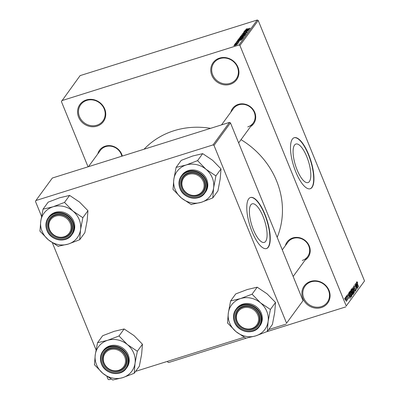 <?xml version="1.0" encoding="UTF-8"?>
<svg xmlns="http://www.w3.org/2000/svg" width="400" height="400" viewBox="0 0 400 400"><rect width="100%" height="100%" fill="white"/><g stroke="black" fill="none" stroke-linecap="round" stroke-linejoin="round"><path stroke-width="0.6" d="M86.315 99.95A14.52 13.27 36.2 0 1 104.705 108.945A14.52 13.27 36.2 0 1 97 126.135A14.52 13.27 36.2 0 1 78.61 117.14A14.52 13.27 36.2 0 1 86.315 99.95M96.9 125.195A13.755 12.575 -143.8 0 0 102.945 120.91A13.755 12.575 -143.8 0 0 102.18 105.455A13.755 12.575 -143.8 0 0 86.78 100.39A13.755 12.575 -143.8 0 0 80.735 104.675A13.755 12.575 -143.8 0 0 81.5 120.13A13.755 12.575 -143.8 0 0 96.9 125.195M310.635 281.395A14.52 13.27 36.2 0 1 329.025 290.395A14.52 13.27 36.2 0 1 321.32 307.585A14.52 13.27 36.2 0 1 302.93 298.585A14.52 13.27 36.2 0 1 310.635 281.395M321.22 306.645A13.755 12.575 -143.8 0 0 327.265 302.36A13.755 12.575 -143.8 0 0 326.5 286.905A13.755 12.575 -143.8 0 0 311.1 281.835A13.755 12.575 -143.8 0 0 305.055 286.125A13.755 12.575 -143.8 0 0 305.82 301.575A13.755 12.575 -143.8 0 0 321.22 306.645M219.515 58.12A14.52 13.27 36.2 0 1 237.905 67.12A14.52 13.27 36.2 0 1 230.205 84.31A14.52 13.27 36.2 0 1 211.815 75.31A14.52 13.27 36.2 0 1 219.515 58.12M230.105 83.37A13.755 12.575 -143.8 0 0 236.15 79.08A13.755 12.575 -143.8 0 0 235.385 63.63A13.755 12.575 -143.8 0 0 219.98 58.56A13.755 12.575 -143.8 0 0 213.94 62.845A13.755 12.575 -143.8 0 0 214.7 78.3A13.755 12.575 -143.8 0 0 230.105 83.37M250.8 204.89A20.205 6.795 72.6 0 0 252.535 227.47A20.205 6.795 72.6 0 0 264.29 242.39A20.205 6.795 72.6 0 0 265.67 241.33A20.205 6.795 72.6 0 0 263.935 218.755A20.205 6.795 72.6 0 0 252.18 203.835A20.205 6.795 72.6 0 0 250.8 204.89M248.665 198.905A26.745 8.995 72.6 0 0 250.965 228.795A26.745 8.995 72.6 0 0 266.525 248.545A26.745 8.995 72.6 0 0 268.355 247.145A26.745 8.995 72.6 0 0 266.055 217.255A26.745 8.995 72.6 0 0 250.495 197.51A26.745 8.995 72.6 0 0 248.665 198.905M266.385 248.585A26.745 8.995 72.6 0 0 268.08 247.23A26.745 8.995 72.6 0 0 265.855 217.545A26.745 8.995 72.6 0 0 250.36 197.555M294.51 145.095A20.205 6.795 72.6 0 0 296.245 167.67A20.205 6.795 72.6 0 0 308 182.59A20.205 6.795 72.6 0 0 309.38 181.535A20.205 6.795 72.6 0 0 307.65 158.955A20.205 6.795 72.6 0 0 295.895 144.035A20.205 6.795 72.6 0 0 294.51 145.095M292.38 139.11A26.745 8.995 72.6 0 0 294.675 168.995A26.745 8.995 72.6 0 0 310.235 188.745A26.745 8.995 72.6 0 0 312.065 187.345A26.745 8.995 72.6 0 0 309.77 157.46A26.745 8.995 72.6 0 0 294.21 137.71A26.745 8.995 72.6 0 0 292.38 139.11M310.095 188.785A26.745 8.995 72.6 0 0 311.79 187.435A26.745 8.995 72.6 0 0 309.565 157.745A26.745 8.995 72.6 0 0 294.07 137.755M285.36 245.675A12.99 11.875 36.2 0 1 292.82 237.935A12.99 11.875 36.2 0 1 308.59 244.56A12.99 11.875 36.2 0 1 305.105 260.105M302.285 260.425A12.225 11.175 -143.8 0 0 307.655 256.615A12.225 11.175 -143.8 0 0 306.975 242.88A12.225 11.175 -143.8 0 0 293.285 238.375A12.225 11.175 -143.8 0 0 287.915 242.185L282.29 249.875M97.795 153.905A12.99 11.875 36.2 0 1 105.255 146.17A12.99 11.875 36.2 0 1 122.3 156.055M121.83 156.205A12.225 11.175 -143.8 0 0 105.715 146.605A12.225 11.175 -143.8 0 0 100.345 150.415L88.455 166.685M230.86 112.12A12.99 11.875 36.2 0 1 238.32 104.385A12.99 11.875 36.2 0 1 254.09 111.01A12.99 11.875 36.2 0 1 250.6 126.555M247.78 126.875A12.225 11.175 -143.8 0 0 253.155 123.065A12.225 11.175 -143.8 0 0 252.475 109.325A12.225 11.175 -143.8 0 0 238.78 104.82A12.225 11.175 -143.8 0 0 233.41 108.635L221.52 124.9M144.05 149.225A81.005 74.045 36.2 0 1 174.005 130.72A81.005 74.045 36.2 0 1 210.545 128.345M61.81 100.645L238.955 45.02L257.245 20L80.1 75.625L61.405 101.55L88.04 166.815M167.435 361.365L167.71 362.04L168.675 362.515L246.535 338.065M345.145 297.705L346.21 299.075L346.625 301.335L345.575 300L345.225 297.64M346.125 296.46L347.675 299.81L347.33 299.405L347.445 300.22L346.125 296.46M347.01 295.145L347.755 295.885L347.21 295.66L347.275 296.42L348.355 297.415L348.5 298.775L347.82 298.14L348.29 298.28L348.265 297.645L347.195 296.665L347.105 295.07M346.93 295.72L347.27 295.61L346.935 295.745M349.11 292.375L349.45 291.91L351.42 296.735L350.87 297.34L349.665 295.415L349.11 292.375M352.705 294.695L352.97 294.61L352.155 293.835L351.225 291.69L351 289.785L351.36 289.295L353.33 294.12L352.84 294.72M352.87 287.23L355.295 291.43L353.165 287.71L354.475 292.555L352.87 287.23M355.355 283.835L357.44 288.5L355.245 285.475L356.705 289.5L354.735 284.675L356.93 287.695L355.355 283.835M356.735 281.965L357.125 281.84L357.67 282.91L357.03 282.32L357.05 282.86L358.65 286.84L357.2 283.725L356.805 281.75L357.125 281.84L356.805 281.75M356.76 282.39L357.06 282.295L356.765 282.405M257.245 20L258.215 20.475L239.925 45.495L346.23 305.98L364.52 280.96L346.23 305.98M258.215 20.475L364.52 280.96M356.33 282.5L357.94 287.81L355.6 283.495L356.415 284.63L356.815 284.08L356.33 282.5M353.78 285.89L354.83 286.995L353.995 286.47L354.1 287.62L355.61 289.04L355.82 290.81L354.88 289.85L355.585 290.255L355.25 288.74L354.63 288.695L353.985 287.785L353.9 285.795M353.66 286.535L354.08 286.405L353.665 286.575M355.16 290.425L355.585 290.255M353.735 293.415L353.97 293.34C353.525 293.46 353.035 292.84 352.51 291.475L351.95 288.39L352.595 288.69L353.385 290.185L353.865 293.42M351.82 296.03L352.06 295.955C351.61 296.075 351.125 295.455 350.6 294.09L350.04 291.005L350.685 291.305L351.475 292.8L351.955 296.035M348.48 293.235L350.095 298.545L347.755 294.23L348.565 295.365L348.97 294.815L348.48 293.235M346.455 296.005L346.74 296.695L346.455 296.005M345.66 297.095L345.94 297.785L345.66 297.095M344.56 298.595L344.845 299.285L344.56 298.595M266.455 331.81L345.825 306.885M234.375 44.775L235.175 44.4L234.375 44.775M235.17 43.685L235.975 43.31L235.17 43.685M237.195 40.92L241.77 39.725L236.47 41.91L238.53 40.605L237.195 40.92M239.805 38.075L241.57 37.4C242.955 36.94 243.65 36.88 243.65 37.22L240.73 38.61L239.12 38.995L238.72 38.77L239.855 38.19M239.12 38.995L238.81 38.995M241.72 35.46L243.48 34.785C244.87 34.32 245.56 34.265 245.56 34.605L242.64 35.995L241.03 36.38L240.63 36.155L241.765 35.575M241.03 36.38L240.72 36.38M243.005 33.495L243.595 33.56L246.42 32.04L247.41 32.08L245.62 33.01L246.84 32.26L245.765 32.405L243.485 33.715L242.455 33.655L244.465 32.62L243.005 33.495L243.055 33.83M246.925 32.46L246.88 32.145L246.995 32.42M245.045 30.18L249.615 28.99L244.315 31.175L246.38 29.87L245.045 30.18M246.005 29.16L247.23 28.7L246.275 29.405L250.205 28.185L246.825 29.37L246.065 29.315M246.04 29.345L246.325 29.52M244.065 31.515L248.99 29.85L244.52 31.9L248.26 30.85L243.45 32.36L247.915 30.31L244.065 31.515M241.585 34.915L246.85 32.775L242.21 34.65L246.025 33.905L241.585 34.915M239.82 37.715L240.075 36.975L244.885 35.465L242.995 36.78L239.645 37.66M237.93 40.32L238.165 39.59L242.97 38.08L242.37 38.81L239.815 39.895C238.415 40.37 237.75 40.42 237.825 40.06L237.755 40.25M235.765 43.095L237.1 42.17L236.18 42.765L236.565 42.81L238.58 41.72L239.315 41.765L235.65 43.04M236.18 42.765L236.61 42.915M238.88 42.1L238.535 41.86M234.84 44.14L238.45 42.885L237.775 43.22L238.26 43.215L237.96 43.425L234.84 44.14M237.87 43.445L238.26 43.215M237.68 43.49L237.345 43.375M233.89 45.64L235.955 44.455L237.44 44.33L235.345 45.33L233.785 45.58M229.495 122.395L52.35 178.025L35.89 200.54L213.035 144.915L229.495 122.395L230.46 122.87L214 145.39L286.56 323.18L303.02 300.665L286.56 323.18M230.46 122.87L303.02 300.665M106.87 376.38L108.04 379.24L109.005 379.715L111.15 379.04M135.61 371.36L244.215 337.255M268.68 329.575L286.155 324.085M35.89 200.54L35.48 201.445L41.56 216.34M52.37 242.83L96.06 349.89M214 145.39L213.035 144.915M241.015 139.67A81.005 74.045 36.2 0 1 277.18 237.35M239.925 45.495L238.955 45.02M246.555 30.305L246.38 29.87M248.19 29.455L246.9 29.745L246.575 30.19L248.19 29.455M245.08 34.985L245.035 34.67L245.145 34.945M243.95 35.53L244.995 34.785L243.355 34.945L241.19 35.975L241.265 36.35M242.815 35.94L243.91 35.42M241.19 35.975L242.77 35.83M240.235 37.36L240.075 36.975M244.205 35.8L242.77 36.25L242.475 36.705L244.205 35.8L244.345 36.145M242.21 36.43L240.52 36.96L240.215 37.44L242.21 36.43L242.41 36.92M243.17 37.6L243.12 37.285L243.235 37.56M242.04 38.145L243.085 37.4L241.445 37.56L239.28 38.59L239.355 38.965M240.905 38.555L241.995 38.04M239.28 38.59L240.86 38.445M238.33 40L238.165 39.59M242.295 38.415L238.4 39.86L239.935 39.735L242.295 38.415L242.435 38.76M238.86 40.17L238.4 39.86M238.705 41.04L238.53 40.605M240.34 40.19L239.05 40.48L238.73 40.925L240.34 40.19M235.47 45.29L236.945 44.485L235.84 44.615L234.315 45.315L234.39 45.59M234.315 45.315L235.425 45.185M357.47 286.25L357.005 284.695L356.68 285.14L357.79 287.235L357.47 286.25M356.365 284.9L357.005 284.695M351.84 288.925L352.595 288.69M353.74 292.775L353.265 290.34L352.185 288.95L352.635 291.33L353.74 292.775L353.265 292.96M351.845 289.06L352.26 288.89L351.845 289.025M352.44 294.4L353.33 294.12M352.985 293.715L352.395 292.27L352.075 292.785L352.24 293.6L352.78 293.99L352.985 293.715M351.665 292.5L352.395 292.27M352.335 294.225L352.78 293.99M352.165 291.71L351.475 290.015L351.135 290.58L351.34 291.525L351.935 292.025L352.165 291.71M350.865 290.21L351.475 290.015M351.485 292.235L351.935 292.025M350.88 290.465L351.23 290.355M349.93 291.54L350.685 291.305M351.83 295.395L351.355 292.955L350.27 291.57L350.72 293.945L351.83 295.395L351.355 295.575M349.935 291.675L350.35 291.51L349.93 291.64M350.485 297.025L351.42 296.735M351.07 296.33L349.565 292.635L349.35 294.02L349.785 295.265L350.66 296.74L351.07 296.33M348.975 292.82L349.565 292.635M350.36 296.835L350.865 296.61M348.975 293.04L349.355 292.92M349.625 296.985L349.16 295.435L348.835 295.875L349.94 297.97L349.625 296.985M348.515 295.635L349.16 295.435M346.425 300.83L346.095 299.24L345.345 298.21L345.68 299.805L346.425 300.83L346.05 300.975M346.035 300.955L346.315 300.865M345.07 298.295L345.39 298.17L345.07 298.275M43.05 209.16L48.17 202.155L59.63 197.785L69.62 195.42L79.52 202.055L87.955 210.695L87.13 220.7L84.84 232.705L79.715 239.715L80.545 229.71L82.835 217.7L72.935 211.065L64.5 202.425L53.045 206.795L43.05 209.16L40.76 221.165L39.935 231.17L48.37 239.81A20.675 18.9 36.2 0 1 42.075 231.27A20.675 18.9 36.2 0 1 40.76 221.165A20.675 18.9 36.2 0 1 53.045 206.795A20.675 18.9 36.2 0 1 72.935 211.065A20.675 18.9 36.2 0 1 80.545 229.71A20.675 18.9 36.2 0 1 68.26 244.08L79.715 239.715M39.97 230.91A23.73 21.69 -143.8 0 0 40.06 231.13A23.73 21.69 -143.8 0 0 40.155 231.355M48.25 230.105A12.99 11.875 36.2 0 1 55.14 214.725A12.99 11.875 36.2 0 1 71.595 222.775A12.99 11.875 36.2 0 1 64.7 238.155A12.99 11.875 36.2 0 1 48.25 230.105M71.09 222.74A12.225 11.175 -143.8 0 0 61.29 214.835A12.225 11.175 -143.8 0 0 50.235 218.97A12.225 11.175 -143.8 0 0 49.12 229.64A12.225 11.175 -143.8 0 0 58.915 237.54A12.225 11.175 -143.8 0 0 69.975 233.405A12.225 11.175 -143.8 0 0 71.09 222.74M46.985 230.385A14.52 13.27 36.2 0 1 48.31 217.72C45.67 221.57 45.225 225.805 46.97 230.43C50.595 240.65 66.13 243.45 71.75 234.855L72.375 234.005A14.52 13.27 -143.8 0 0 73.7 221.34A14.52 13.27 -143.8 0 0 62.06 211.955A14.52 13.27 -143.8 0 0 48.93 216.87L48.31 217.72A14.52 13.27 36.2 0 1 61.44 212.805A14.52 13.27 36.2 0 1 73.075 222.19A14.52 13.27 36.2 0 1 71.75 234.855A14.52 13.27 36.2 0 1 58.655 239.78A14.52 13.27 36.2 0 1 47.01 230.45M58.05 246.265L68.26 244.08A20.675 18.9 -143.8 0 1 48.37 239.81L58.05 246.265A23.73 21.69 -143.8 0 0 58.525 246.37M69.62 195.42L64.5 202.425M87.955 210.695L82.835 217.7M82.795 217.965A23.73 21.69 -143.8 0 0 82.615 217.52M64.72 202.61A23.73 21.69 -143.8 0 0 64.245 202.505M43.31 209.08A23.73 21.69 -143.8 0 0 43.015 209.425M79.46 239.795A23.73 21.69 -143.8 0 0 79.755 239.45M58.415 215.62A11.465 10.48 -143.8 0 0 48.895 226.98A11.465 10.48 -143.8 0 0 61.425 237.255A11.465 10.48 -143.8 0 0 70.95 225.895A11.465 10.48 -143.8 0 0 58.415 215.62M61.71 237.725A12.225 11.175 36.2 0 1 50.035 231.45A12.225 11.175 36.2 0 1 50.235 218.97A12.225 11.175 36.2 0 1 58.5 214.65A12.225 11.175 36.2 0 1 70.17 220.925A12.225 11.175 36.2 0 1 69.975 233.405A12.225 11.175 36.2 0 1 61.71 237.725M107.76 350.795A11.465 10.48 -143.8 0 0 105.51 365.71A11.465 10.48 -143.8 0 0 121.085 369.185A11.465 10.48 -143.8 0 0 123.335 354.27A11.465 10.48 -143.8 0 0 107.76 350.795M121.715 369.55A12.225 11.175 36.2 0 1 106.435 367.41A12.225 11.175 36.2 0 1 104.735 352.525A12.225 11.175 36.2 0 1 107.495 349.93A12.225 11.175 36.2 0 1 122.775 352.065A12.225 11.175 36.2 0 1 124.475 366.955A12.225 11.175 36.2 0 1 121.715 369.55M199.65 193.85A11.465 10.48 -143.8 0 0 201.9 178.935A11.465 10.48 -143.8 0 0 186.325 175.455A11.465 10.48 -143.8 0 0 184.07 190.375A11.465 10.48 -143.8 0 0 199.65 193.85M186.06 174.595A12.225 11.175 36.2 0 1 201.34 176.73A12.225 11.175 36.2 0 1 203.04 191.62A12.225 11.175 36.2 0 1 200.275 194.215A12.225 11.175 36.2 0 1 185 192.075A12.225 11.175 36.2 0 1 183.3 177.19A12.225 11.175 36.2 0 1 186.06 174.595M248.99 329.025A11.465 10.48 -143.8 0 0 258.515 317.665A11.465 10.48 -143.8 0 0 245.985 307.39A11.465 10.48 -143.8 0 0 236.46 318.745A11.465 10.48 -143.8 0 0 248.99 329.025M246.065 306.415A12.225 11.175 36.2 0 1 257.74 312.69A12.225 11.175 36.2 0 1 257.54 325.17A12.225 11.175 36.2 0 1 249.275 329.495A12.225 11.175 36.2 0 1 237.605 323.22A12.225 11.175 36.2 0 1 237.8 310.74A12.225 11.175 36.2 0 1 246.065 306.415M127.435 344.615A20.675 18.9 36.2 0 1 133.73 353.155A20.675 18.9 36.2 0 1 135.045 363.26L137.335 351.255L127.435 344.615L119 335.975L107.545 340.345L97.55 342.71L95.26 354.72L94.435 364.725L102.87 373.365L112.77 380L122.76 377.635L134.22 373.265L135.045 363.26A20.675 18.9 36.2 0 1 122.76 377.635A20.675 18.9 36.2 0 1 102.87 373.365A20.675 18.9 36.2 0 1 95.26 354.72A20.675 18.9 36.2 0 1 107.545 340.345A20.675 18.9 -143.8 0 1 127.435 344.615M137.3 351.515A23.73 21.69 -143.8 0 0 137.21 351.295A23.73 21.69 -143.8 0 0 137.115 351.07M126.095 356.325A12.99 11.875 36.2 0 1 119.205 371.705A12.99 11.875 36.2 0 1 102.75 363.655A12.99 11.875 36.2 0 1 109.64 348.275A12.99 11.875 36.2 0 1 126.095 356.325M103.62 363.19A12.225 11.175 -143.8 0 0 113.42 371.095A12.225 11.175 -143.8 0 0 124.475 366.955A12.225 11.175 -143.8 0 0 125.59 356.29A12.225 11.175 -143.8 0 0 115.79 348.385A12.225 11.175 -143.8 0 0 104.735 352.525A12.225 11.175 -143.8 0 0 103.62 363.19M101.485 363.935A14.52 13.27 36.2 0 1 102.81 351.27C100.17 355.12 99.725 359.355 101.475 363.98C105.095 374.2 120.63 377 126.255 368.41L126.875 367.555A14.52 13.27 -143.8 0 0 128.2 354.895A14.52 13.27 -143.8 0 0 116.565 345.505A14.52 13.27 -143.8 0 0 103.43 350.42L102.81 351.27A14.52 13.27 36.2 0 1 115.94 346.355A14.52 13.27 36.2 0 1 127.58 355.745A14.52 13.27 36.2 0 1 126.255 368.41A14.52 13.27 36.2 0 1 113.16 373.33A14.52 13.27 36.2 0 1 101.515 364.005M97.55 342.71L102.675 335.705L114.13 331.34L124.125 328.97L134.02 335.61L142.455 344.245L137.335 351.255M124.125 328.97L119 335.975M142.455 344.245L141.63 354.25L139.34 366.26L134.22 373.265M94.475 364.46A23.73 21.69 -143.8 0 0 94.655 364.905M112.55 379.815A23.73 21.69 -143.8 0 0 113.025 379.92M133.96 373.345A23.73 21.69 -143.8 0 0 134.255 373M119.22 336.16A23.73 21.69 -143.8 0 0 118.745 336.055M97.81 342.63A23.73 21.69 -143.8 0 0 97.515 342.975M176.115 167.375L181.235 160.37L192.695 156L202.685 153.635L212.585 160.27L221.02 168.91L220.195 178.915L217.905 190.92L212.785 197.93L213.61 187.925L215.9 175.915L206 169.28L197.565 160.64L186.11 165.01L176.115 167.375L173.825 179.38L173 189.385L181.435 198.025A20.675 18.9 36.2 0 1 175.14 189.485A20.675 18.9 36.2 0 1 173.825 179.38A20.675 18.9 36.2 0 1 186.11 165.01A20.675 18.9 36.2 0 1 206 169.28A20.675 18.9 36.2 0 1 213.61 187.925A20.675 18.9 36.2 0 1 201.325 202.295L212.785 197.93M173.035 189.125A23.73 21.69 -143.8 0 0 173.125 189.35A23.73 21.69 -143.8 0 0 173.22 189.57M181.315 188.32A12.99 11.875 36.2 0 1 188.205 172.94A12.99 11.875 36.2 0 1 204.66 180.99A12.99 11.875 36.2 0 1 197.765 196.37A12.99 11.875 36.2 0 1 181.315 188.32M204.155 180.955A12.225 11.175 -143.8 0 0 194.355 173.05A12.225 11.175 -143.8 0 0 183.3 177.19A12.225 11.175 -143.8 0 0 182.185 187.855A12.225 11.175 -143.8 0 0 191.985 195.76A12.225 11.175 -143.8 0 0 203.04 191.62A12.225 11.175 -143.8 0 0 204.155 180.955M180.05 188.6A14.52 13.27 36.2 0 1 181.375 175.935C178.735 179.785 178.29 184.02 180.04 188.645C183.66 198.865 199.195 201.665 204.82 193.07L205.44 192.22A14.52 13.27 -143.8 0 0 206.765 179.555A14.52 13.27 -143.8 0 0 195.13 170.17A14.52 13.27 -143.8 0 0 181.995 175.085L181.375 175.935A14.52 13.27 36.2 0 1 194.505 171.02A14.52 13.27 36.2 0 1 206.14 180.405A14.52 13.27 36.2 0 1 204.82 193.07A14.52 13.27 36.2 0 1 191.725 197.995A14.52 13.27 36.2 0 1 180.08 188.665M191.115 204.48L201.325 202.295A20.675 18.9 -143.8 0 1 181.435 198.025L191.115 204.48A23.73 21.69 -143.8 0 0 191.59 204.585M202.685 153.635L197.565 160.64M221.02 168.91L215.9 175.915M215.86 176.18A23.73 21.69 -143.8 0 0 215.68 175.735M197.785 160.825A23.73 21.69 -143.8 0 0 197.31 160.72M176.375 167.295A23.73 21.69 -143.8 0 0 176.08 167.64M212.525 198.01A23.73 21.69 -143.8 0 0 212.82 197.665M260.505 302.83A20.675 18.9 36.2 0 1 266.795 311.37A20.675 18.9 36.2 0 1 268.11 321.475L270.4 309.47L260.505 302.83L252.07 294.19L240.61 298.56L230.62 300.93L228.33 312.935L227.5 322.94L235.935 331.58L245.835 338.215L255.83 335.85L267.285 331.48L268.11 321.475A20.675 18.9 36.2 0 1 255.83 335.85A20.675 18.9 36.2 0 1 235.935 331.58A20.675 18.9 36.2 0 1 228.33 312.935A20.675 18.9 36.2 0 1 240.61 298.56A20.675 18.9 -143.8 0 1 260.505 302.83M270.365 309.73A23.73 21.69 -143.8 0 0 270.275 309.51A23.73 21.69 -143.8 0 0 270.18 309.285M259.16 314.54A12.99 11.875 36.2 0 1 252.27 329.92A12.99 11.875 36.2 0 1 235.815 321.87A12.99 11.875 36.2 0 1 242.705 306.49A12.99 11.875 36.2 0 1 259.16 314.54M236.685 321.405A12.225 11.175 -143.8 0 0 246.485 329.31A12.225 11.175 -143.8 0 0 257.54 325.17A12.225 11.175 -143.8 0 0 258.655 314.505A12.225 11.175 -143.8 0 0 248.86 306.6A12.225 11.175 -143.8 0 0 237.8 310.74A12.225 11.175 -143.8 0 0 236.685 321.405M234.55 322.15A14.52 13.27 36.2 0 1 235.875 309.485C233.24 313.335 232.79 317.57 234.54 322.195C238.16 332.415 253.695 335.215 259.32 326.625L259.94 325.775A14.52 13.27 -143.8 0 0 261.265 313.11A14.52 13.27 -143.8 0 0 249.63 303.72A14.52 13.27 -143.8 0 0 236.5 308.635L235.875 309.485A14.52 13.27 36.2 0 1 249.005 304.57A14.52 13.27 36.2 0 1 260.645 313.96A14.52 13.27 36.2 0 1 259.32 326.625A14.52 13.27 36.2 0 1 246.225 331.545A14.52 13.27 36.2 0 1 234.58 322.22M230.62 300.93L235.74 293.92L247.195 289.555L257.19 287.185L267.085 293.825L275.52 302.465L270.4 309.47M257.19 287.185L252.07 294.19M275.52 302.465L274.695 312.47L272.405 324.475L267.285 331.48M227.54 322.675A23.73 21.69 -143.8 0 0 227.72 323.12M245.615 338.03A23.73 21.69 -143.8 0 0 246.09 338.135M267.03 331.56A23.73 21.69 -143.8 0 0 267.32 331.215M252.285 294.375A23.73 21.69 -143.8 0 0 251.81 294.275M230.875 300.845A23.73 21.69 -143.8 0 0 230.58 301.19M354.235 288.3L354.76 288.135M351.87 292.67L352.18 292.57M347.27 296.845L347.625 296.73M47.285 230.405A14.06 12.855 -143.8 0 0 65.095 239.12A14.06 12.855 -143.8 0 0 72.555 222.47A14.06 12.855 -143.8 0 0 54.745 213.76A14.06 12.855 -143.8 0 0 47.285 230.405M127.055 356.025A14.06 12.855 -143.8 0 0 109.25 347.31A14.06 12.855 -143.8 0 0 101.79 363.955A14.06 12.855 -143.8 0 0 119.595 372.67A14.06 12.855 -143.8 0 0 127.055 356.025M180.355 188.62A14.06 12.855 -143.8 0 0 198.16 197.335A14.06 12.855 -143.8 0 0 205.62 180.685A14.06 12.855 -143.8 0 0 187.81 171.975A14.06 12.855 -143.8 0 0 180.355 188.62M260.12 314.24A14.06 12.855 -143.8 0 0 242.315 305.525A14.06 12.855 -143.8 0 0 234.855 322.17A14.06 12.855 -143.8 0 0 252.665 330.885A14.06 12.855 -143.8 0 0 260.12 314.24M350.72 296.74L350.365 296.85M238.64 142.915L253.155 123.065M307.655 256.615L293.145 276.465"/></g></svg>
